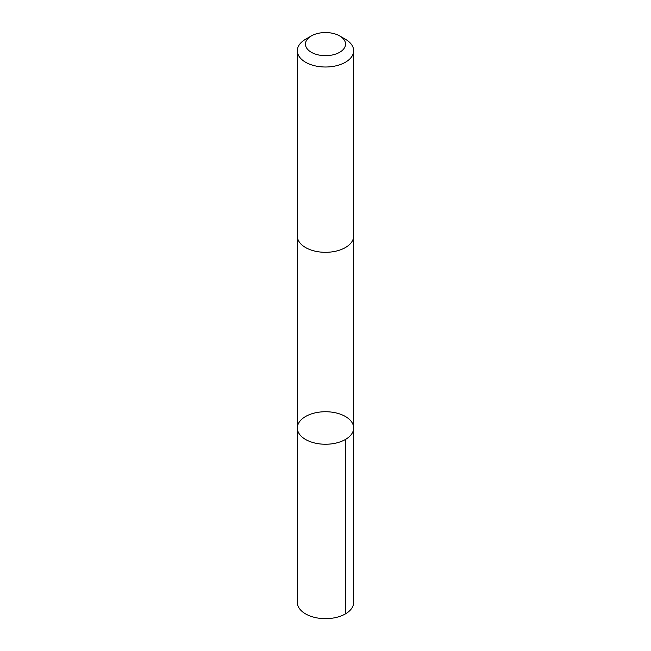 <?xml version="1.0" encoding="UTF-8"?>
<svg xmlns="http://www.w3.org/2000/svg" width="651" height="651" viewBox="0 0 651 651"><rect width="100%" height="100%" fill="white"/><g stroke="black" fill="none" stroke-linecap="round" stroke-linejoin="round"><path stroke-width="0.98" d="M306.531 440.003A28.156 16.259 180 0 1 297.344 427.984A28.156 16.259 180 0 1 325.5 411.733A28.156 16.259 180 0 1 353.656 427.984A28.156 16.259 180 0 1 336.876 442.859A28.156 16.259 180 0 1 306.531 440.003A28.156 16.259 180 0 1 297.344 427.984L297.336 602.403A28.164 16.259 0 0 0 306.531 614.422A28.164 16.259 0 0 0 336.876 617.278A28.164 16.259 0 0 0 353.664 602.403L353.656 427.984A28.156 16.259 180 0 1 336.876 442.859A28.156 16.259 180 0 1 306.531 440.003M311.333 35.935L305.588 39.255A28.164 16.259 0 0 0 297.336 50.745L297.336 236.053A28.164 16.259 0 0 0 325.5 252.311A28.164 16.259 0 0 0 353.664 236.053L353.664 50.745A28.164 16.259 0 0 0 345.412 39.255L339.667 35.935A20.035 11.563 0 0 0 338.992 35.561A20.035 11.563 0 0 0 311.333 35.935A20.035 11.563 0 0 0 311.333 52.292A20.035 11.563 0 0 0 339.667 52.292A20.035 11.563 0 0 0 339.667 35.935M297.336 50.745A28.164 16.259 0 0 0 325.5 67.004A28.164 16.259 0 0 0 353.664 50.745M345.412 439.482L345.412 613.901M297.344 236.354L297.344 427.984M353.656 236.354L353.656 427.984"/></g></svg>
